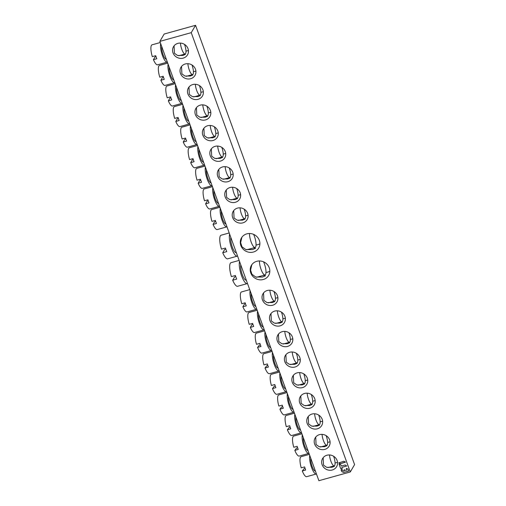 <?xml version="1.0" encoding="UTF-8"?>
<svg xmlns="http://www.w3.org/2000/svg" width="506" height="506" viewBox="0 0 506 506"><rect width="100%" height="100%" fill="white"/><g stroke="black" fill="none" stroke-linecap="round" stroke-linejoin="round"><path stroke-width="0.76" d="M354.592 464.616L195.563 25.3L191.243 32.656L350.272 471.971L354.592 464.616M191.243 32.656L159.858 41.384L164.172 34.028L195.563 25.3M322.613 421.118A8.109 7.508 30.4 0 1 321.69 421.441A8.109 7.508 30.4 0 1 320.153 421.707M330.07 441.713A8.109 7.508 30.4 0 1 329.14 442.035A8.109 7.508 30.4 0 1 327.61 442.301M203.342 91.637A8.109 7.508 30.4 0 1 202.413 91.959A8.109 7.508 30.4 0 1 200.882 92.225M188.434 50.448A8.109 7.508 30.4 0 1 187.505 50.771A8.109 7.508 30.4 0 1 185.974 51.036M195.892 71.042A8.109 7.508 30.4 0 1 194.962 71.365A8.109 7.508 30.4 0 1 193.425 71.631M315.162 400.524A8.109 7.508 30.4 0 1 314.232 400.847A8.109 7.508 30.4 0 1 312.702 401.119M307.705 379.936A8.109 7.508 30.4 0 1 306.781 380.259A8.109 7.508 30.4 0 1 305.245 380.525M218.25 132.819A8.109 7.508 30.4 0 1 217.327 133.141A8.109 7.508 30.4 0 1 215.79 133.407M210.8 112.224A8.109 7.508 30.4 0 1 209.87 112.547A8.109 7.508 30.4 0 1 208.333 112.819M225.708 153.413A8.109 7.508 30.4 0 1 224.778 153.735A8.109 7.508 30.4 0 1 223.247 154.001M259.907 243.759A9.993 9.26 30.4 0 1 257.706 244.689A9.993 9.26 30.4 0 1 256.055 244.993M277.889 297.56A8.109 7.508 30.4 0 1 276.959 297.889A8.109 7.508 30.4 0 1 275.428 298.154M248.073 215.189A8.109 7.508 30.4 0 1 247.143 215.512A8.109 7.508 30.4 0 1 245.606 215.784M292.797 338.748A8.109 7.508 30.4 0 1 291.867 339.071A8.109 7.508 30.4 0 1 290.336 339.336M285.346 318.154A8.109 7.508 30.4 0 1 284.416 318.476A8.109 7.508 30.4 0 1 282.879 318.742M240.616 194.595A8.109 7.508 30.4 0 1 239.686 194.924A8.109 7.508 30.4 0 1 238.155 195.19M233.165 174.007A8.109 7.508 30.4 0 1 232.235 174.33A8.109 7.508 30.4 0 1 230.698 174.595M269.843 271.216A9.993 9.26 30.4 0 1 267.642 272.146A9.993 9.26 30.4 0 1 265.992 272.449M300.254 359.342A8.109 7.508 30.4 0 1 299.324 359.665A8.109 7.508 30.4 0 1 297.787 359.93M337.527 462.307A8.109 7.508 30.4 0 1 336.598 462.629A8.109 7.508 30.4 0 1 335.061 462.895M333.34 466.089L334.441 466.311L331.974 467.285L326.629 467.316L323.524 465.147L323.17 457.702M326.939 455.229A8.109 7.508 -149.6 0 0 322.613 458.506A8.109 7.508 -149.6 0 0 323.562 467.19A8.109 7.508 -149.6 0 0 332.284 469.985A8.109 7.508 -149.6 0 0 336.604 466.709A8.109 7.508 -149.6 0 0 335.661 458.025A8.109 7.508 -149.6 0 0 326.939 455.229M159.858 41.384L318.888 480.7L350.272 471.971M312.031 414.041A8.109 7.508 -149.6 0 0 307.705 417.317A8.109 7.508 -149.6 0 0 308.654 426.008A8.109 7.508 -149.6 0 0 317.37 428.803A8.109 7.508 -149.6 0 0 321.696 425.527A8.109 7.508 -149.6 0 0 320.747 416.836A8.109 7.508 -149.6 0 0 312.031 414.041M346.819 469.935L345.781 470.359L344.137 469.688L344.396 470.744L343.264 471.111L342.783 470.447L341.126 469.916L341.778 471.573L343.517 472.477L348.577 471.124L348.039 469.113L346.306 468.335L346.819 469.935L346.338 468.297M346.718 466.045L345.2 464.976L341.423 466.026L340.696 464.685L339.052 464.008L340.582 468.417L342.081 469.258L341.917 467.38L346.774 465.956L341.816 467.455M338.976 462.845L343.846 461.244L345.383 461.991L340.462 463.679L338.875 462.648M338.925 462.933L340.323 463.667M192.761 84.559A8.109 7.508 -149.6 0 0 188.434 87.835A8.109 7.508 -149.6 0 0 189.383 96.519A8.109 7.508 -149.6 0 0 198.099 99.315A8.109 7.508 -149.6 0 0 202.425 96.039A8.109 7.508 -149.6 0 0 201.477 87.355A8.109 7.508 -149.6 0 0 192.761 84.559M177.846 43.371A8.109 7.508 -149.6 0 0 173.526 46.647A8.109 7.508 -149.6 0 0 174.469 55.337A8.109 7.508 -149.6 0 0 183.191 58.127A8.109 7.508 -149.6 0 0 187.517 54.85A8.109 7.508 -149.6 0 0 186.569 46.166A8.109 7.508 -149.6 0 0 177.846 43.371M185.304 63.965A8.109 7.508 -149.6 0 0 180.977 67.241A8.109 7.508 -149.6 0 0 181.926 75.925A8.109 7.508 -149.6 0 0 190.648 78.721A8.109 7.508 -149.6 0 0 194.968 75.445A8.109 7.508 -149.6 0 0 194.026 66.76A8.109 7.508 -149.6 0 0 185.304 63.965M297.123 372.859A8.109 7.508 -149.6 0 0 292.797 376.135A8.109 7.508 -149.6 0 0 293.746 384.819A8.109 7.508 -149.6 0 0 302.461 387.615A8.109 7.508 -149.6 0 0 306.788 384.339A8.109 7.508 -149.6 0 0 305.839 375.654A8.109 7.508 -149.6 0 0 297.123 372.859M304.574 393.453A8.109 7.508 -149.6 0 0 300.254 396.729A8.109 7.508 -149.6 0 0 301.196 405.414A8.109 7.508 -149.6 0 0 309.919 408.209A8.109 7.508 -149.6 0 0 314.239 404.933A8.109 7.508 -149.6 0 0 313.296 396.242A8.109 7.508 -149.6 0 0 304.574 393.453M207.669 125.741A8.109 7.508 -149.6 0 0 203.342 129.017A8.109 7.508 -149.6 0 0 204.291 137.708A8.109 7.508 -149.6 0 0 213.007 140.504A8.109 7.508 -149.6 0 0 217.333 137.227A8.109 7.508 -149.6 0 0 216.385 128.537A8.109 7.508 -149.6 0 0 207.669 125.741M200.212 105.153A8.109 7.508 -149.6 0 0 195.892 108.429A8.109 7.508 -149.6 0 0 196.834 117.114A8.109 7.508 -149.6 0 0 205.556 119.909A8.109 7.508 -149.6 0 0 209.876 116.633A8.109 7.508 -149.6 0 0 208.934 107.942A8.109 7.508 -149.6 0 0 200.212 105.153M289.666 352.265A8.109 7.508 -149.6 0 0 285.346 355.541A8.109 7.508 -149.6 0 0 286.288 364.225A8.109 7.508 -149.6 0 0 295.011 367.021A8.109 7.508 -149.6 0 0 299.331 363.744A8.109 7.508 -149.6 0 0 298.388 355.06A8.109 7.508 -149.6 0 0 289.666 352.265M215.12 146.335A8.109 7.508 -149.6 0 0 210.8 149.612A8.109 7.508 -149.6 0 0 211.742 158.302A8.109 7.508 -149.6 0 0 220.464 161.091A8.109 7.508 -149.6 0 0 224.784 157.815A8.109 7.508 -149.6 0 0 223.842 149.131A8.109 7.508 -149.6 0 0 215.12 146.335M246.801 233.854A9.993 9.26 -149.6 0 0 241.476 237.896A9.993 9.26 -149.6 0 0 242.64 248.604A9.993 9.26 -149.6 0 0 253.386 252.045A9.993 9.26 -149.6 0 0 258.718 248.01A9.993 9.26 -149.6 0 0 257.548 237.301A9.993 9.26 -149.6 0 0 246.801 233.854M267.301 290.488A8.109 7.508 -149.6 0 0 262.981 293.765A8.109 7.508 -149.6 0 0 263.923 302.449A8.109 7.508 -149.6 0 0 272.645 305.245A8.109 7.508 -149.6 0 0 276.965 301.968A8.109 7.508 -149.6 0 0 276.023 293.278A8.109 7.508 -149.6 0 0 267.301 290.488M237.485 208.111A8.109 7.508 -149.6 0 0 233.158 211.394A8.109 7.508 -149.6 0 0 234.107 220.078A8.109 7.508 -149.6 0 0 242.829 222.874A8.109 7.508 -149.6 0 0 247.149 219.598A8.109 7.508 -149.6 0 0 246.207 210.907A8.109 7.508 -149.6 0 0 237.485 208.111M282.209 331.67A8.109 7.508 -149.6 0 0 277.889 334.947A8.109 7.508 -149.6 0 0 278.838 343.637A8.109 7.508 -149.6 0 0 287.553 346.427A8.109 7.508 -149.6 0 0 291.88 343.15A8.109 7.508 -149.6 0 0 290.931 334.466A8.109 7.508 -149.6 0 0 282.209 331.67M274.758 311.076A8.109 7.508 -149.6 0 0 270.432 314.352A8.109 7.508 -149.6 0 0 271.38 323.043A8.109 7.508 -149.6 0 0 280.103 325.839A8.109 7.508 -149.6 0 0 284.423 322.562A8.109 7.508 -149.6 0 0 283.474 313.872A8.109 7.508 -149.6 0 0 274.758 311.076M230.028 187.524A8.109 7.508 -149.6 0 0 225.708 190.8A8.109 7.508 -149.6 0 0 226.65 199.484A8.109 7.508 -149.6 0 0 235.372 202.28A8.109 7.508 -149.6 0 0 239.699 199.003A8.109 7.508 -149.6 0 0 238.75 190.313A8.109 7.508 -149.6 0 0 230.028 187.524M222.577 166.929A8.109 7.508 -149.6 0 0 218.25 170.206A8.109 7.508 -149.6 0 0 219.199 178.89A8.109 7.508 -149.6 0 0 227.915 181.686A8.109 7.508 -149.6 0 0 232.241 178.409A8.109 7.508 -149.6 0 0 231.293 169.725A8.109 7.508 -149.6 0 0 222.577 166.929M256.744 261.311A9.993 9.26 -149.6 0 0 251.412 265.353A9.993 9.26 -149.6 0 0 252.583 276.061A9.993 9.26 -149.6 0 0 263.329 279.502A9.993 9.26 -149.6 0 0 268.654 275.466A9.993 9.26 -149.6 0 0 267.491 264.758A9.993 9.26 -149.6 0 0 256.744 261.311M319.482 434.635A8.109 7.508 -149.6 0 0 315.162 437.911A8.109 7.508 -149.6 0 0 316.105 446.602A8.109 7.508 -149.6 0 0 324.827 449.391A8.109 7.508 -149.6 0 0 329.153 446.115A8.109 7.508 -149.6 0 0 328.204 437.431A8.109 7.508 -149.6 0 0 319.482 434.635M315.712 437.108L316.073 444.553L319.172 446.722L324.517 446.697L326.984 445.716L325.883 445.501M318.426 424.907L319.533 425.122L317.066 426.103L311.721 426.128L308.616 423.965L308.255 416.514M300.804 395.92L301.159 403.364L304.258 405.534L309.609 405.508L312.075 404.528L310.975 404.313M303.518 383.719L304.618 383.934L302.158 384.914L296.807 384.94L293.701 382.77L293.347 375.332M288.61 342.537L289.71 342.752L287.25 343.732L281.899 343.757L278.793 341.588L278.439 334.143M281.159 321.942L282.259 322.158L279.793 323.138L274.448 323.163L271.342 320.994L270.988 313.549M273.702 301.348L274.802 301.563L272.336 302.544L266.991 302.569L263.885 300.4L263.531 292.955M285.896 354.738L286.251 362.182L289.35 364.345L294.701 364.32L297.167 363.346L296.067 363.125M263.5 275.346L265.486 275.827L262.45 277.029L255.739 277.022L251.918 274.239L250.578 270.103L251.83 264.708M253.557 247.889L255.543 248.364L252.507 249.572L245.796 249.566L241.982 246.783L240.635 242.646L241.887 237.251M181.534 66.438L181.888 73.882L184.994 76.045L190.338 76.02L192.805 75.046L191.704 74.825M199.155 95.419L200.256 95.634L197.795 96.614L192.451 96.64L189.345 94.477L188.985 87.032M184.247 54.237L185.348 54.452L182.881 55.432L177.543 55.458L174.437 53.288L174.077 45.844M214.063 136.607L215.164 136.822L212.703 137.803L207.352 137.828L204.247 135.659L203.893 128.214M196.442 107.62L196.796 115.064L199.895 117.234L205.246 117.209L207.713 116.228L206.612 116.013M243.886 218.978L244.986 219.193L242.519 220.173L237.175 220.199L234.069 218.029L233.715 210.585M236.428 198.384L237.529 198.599L235.069 199.579L229.718 199.604L226.612 197.435L226.258 189.99M228.971 177.789L230.078 178.011L227.611 178.985L222.267 179.01L219.161 176.847L218.807 169.402M211.35 148.808L211.704 156.253L214.803 158.416L220.154 158.397L222.621 157.417L221.52 157.202M348.697 470.997L343.65 472.496M343.517 472.477L341.778 471.573M341.689 471.472L341.17 469.732M342.341 469.144L340.677 468.524M340.582 468.417L339.083 463.97M345.484 462.193L340.462 463.679M214.354 126.778A7.324 2.056 -105.5 0 1 215.423 135.962A7.324 2.056 -105.5 0 1 214.974 136.354A7.324 2.056 -105.5 0 1 212.109 132.926A7.324 2.056 -105.5 0 1 210.249 125.469M191.521 128.859A7.324 2.056 74.5 0 0 192.843 136.898A7.324 2.056 74.5 0 0 196.132 141.591M197.169 144.457A10.373 2.909 -105.5 0 1 197.017 144.514A10.373 2.909 -105.5 0 1 192.166 137.632A10.373 2.909 -105.5 0 1 190.484 125.994M190.092 124.906L181.869 127.196A10.373 2.909 74.5 0 0 181.23 127.746A10.373 2.909 74.5 0 0 182.141 138.986L185.525 138.049A10.373 2.909 74.5 0 0 186.632 141.098L183.248 142.041A10.373 2.909 74.5 0 0 187.422 147.183L197.017 144.514M185.55 138.119L185.816 138.998L184.88 139.258L183.248 142.041M244.177 209.149A7.324 2.056 -105.5 0 1 245.246 218.333A7.324 2.056 -105.5 0 1 244.79 218.725A7.324 2.056 -105.5 0 1 241.925 215.297A7.324 2.056 -105.5 0 1 240.065 207.839M221.337 211.23A7.324 2.056 74.5 0 0 222.659 219.275A7.324 2.056 74.5 0 0 225.948 223.962M226.985 226.827A10.373 2.909 -105.5 0 1 226.833 226.884A10.373 2.909 -105.5 0 1 221.982 220.002A10.373 2.909 -105.5 0 1 220.3 208.364M219.908 207.277L211.685 209.566A10.373 2.909 74.5 0 0 211.046 210.116A10.373 2.909 74.5 0 0 211.957 221.362L215.347 220.42A10.373 2.909 74.5 0 0 216.448 223.475L213.064 224.411A10.373 2.909 74.5 0 0 217.245 229.553L226.833 226.884M215.366 220.489L215.638 221.369L214.696 221.628L213.064 224.411M236.719 188.555A7.324 2.056 -105.5 0 1 237.788 197.738A7.324 2.056 -105.5 0 1 237.339 198.131A7.324 2.056 -105.5 0 1 234.474 194.702A7.324 2.056 -105.5 0 1 232.615 187.245M213.886 190.635A7.324 2.056 74.5 0 0 215.202 198.681A7.324 2.056 74.5 0 0 218.491 203.368M219.528 206.233A10.373 2.909 -105.5 0 1 219.383 206.29A10.373 2.909 -105.5 0 1 214.531 199.408A10.373 2.909 -105.5 0 1 212.849 187.77M212.457 186.682L204.228 188.972A10.373 2.909 74.5 0 0 203.595 189.529A10.373 2.909 74.5 0 0 204.506 200.768L207.89 199.826A10.373 2.909 74.5 0 0 208.997 202.881L205.613 203.823A10.373 2.909 74.5 0 0 209.788 208.959L219.383 206.29M207.909 199.895L208.181 200.774L207.245 201.04L205.613 203.823M229.269 167.96A7.324 2.056 -105.5 0 1 230.331 177.151A7.324 2.056 -105.5 0 1 229.882 177.536A7.324 2.056 -105.5 0 1 227.017 174.108A7.324 2.056 -105.5 0 1 225.157 166.651M206.429 170.041A7.324 2.056 74.5 0 0 207.751 178.087A7.324 2.056 74.5 0 0 211.04 182.774M212.077 185.639A10.373 2.909 -105.5 0 1 211.925 185.702A10.373 2.909 -105.5 0 1 207.074 178.814A10.373 2.909 -105.5 0 1 205.392 167.176M205 166.095L196.777 168.378A10.373 2.909 74.5 0 0 196.138 168.934A10.373 2.909 74.5 0 0 197.049 180.174L200.433 179.232A10.373 2.909 74.5 0 0 201.54 182.286L198.156 183.229A10.373 2.909 74.5 0 0 202.33 188.365L211.925 185.702M200.458 179.301L200.73 180.187M198.156 183.229L199.788 180.446L200.743 180.18M191.995 64.996A7.324 2.056 -105.5 0 1 193.064 74.186A7.324 2.056 -105.5 0 1 192.609 74.572A7.324 2.056 -105.5 0 1 189.744 71.144A7.324 2.056 -105.5 0 1 187.884 63.686M169.156 67.077A7.324 2.056 74.5 0 0 170.478 75.122A7.324 2.056 74.5 0 0 173.767 79.809M174.804 82.674A10.373 2.909 -105.5 0 1 174.652 82.737A10.373 2.909 -105.5 0 1 169.801 75.849A10.373 2.909 -105.5 0 1 168.118 64.211M167.726 63.13L159.504 65.413A10.373 2.909 74.5 0 0 158.865 65.97A10.373 2.909 74.5 0 0 159.776 77.209L163.16 76.267A10.373 2.909 74.5 0 0 164.267 79.322L160.883 80.264A10.373 2.909 74.5 0 0 165.064 85.4L174.652 82.737M160.883 80.264L162.515 77.481L163.47 77.216L163.185 76.336M199.446 85.59A7.324 2.056 -105.5 0 1 200.515 94.774A7.324 2.056 -105.5 0 1 200.066 95.166A7.324 2.056 -105.5 0 1 197.201 91.738A7.324 2.056 -105.5 0 1 195.341 84.281M176.613 87.671A7.324 2.056 74.5 0 0 177.935 95.716A7.324 2.056 74.5 0 0 181.218 100.403M182.255 103.268A10.373 2.909 -105.5 0 1 182.109 103.325A10.373 2.909 -105.5 0 1 177.258 96.444A10.373 2.909 -105.5 0 1 175.576 84.806M175.184 83.724L166.961 86.007A10.373 2.909 74.5 0 0 166.322 86.564A10.373 2.909 74.5 0 0 167.233 97.803L170.617 96.861A10.373 2.909 74.5 0 0 171.724 99.916L168.34 100.858A10.373 2.909 74.5 0 0 172.514 105.994L182.109 103.325M170.642 96.931L170.908 97.81M168.34 100.858L169.972 98.075L170.927 97.81M184.538 44.408A7.324 2.056 -105.5 0 1 185.607 53.592A7.324 2.056 -105.5 0 1 185.158 53.984A7.324 2.056 -105.5 0 1 182.293 50.556A7.324 2.056 -105.5 0 1 180.433 43.092M161.705 46.489A7.324 2.056 74.5 0 0 163.021 54.528A7.324 2.056 74.5 0 0 166.31 59.215M167.347 62.086A10.373 2.909 -105.5 0 1 167.201 62.143A10.373 2.909 -105.5 0 1 162.35 55.262A10.373 2.909 -105.5 0 1 160.668 43.617M160.275 42.536L152.047 44.825A10.373 2.909 74.5 0 0 151.408 45.376A10.373 2.909 74.5 0 0 152.325 56.615L155.709 55.673A10.373 2.909 74.5 0 0 156.816 58.728L153.426 59.67A10.373 2.909 74.5 0 0 157.606 64.806L167.201 62.143M155.728 55.749L156 56.628M153.426 59.67L155.057 56.887L156.019 56.621M318.723 415.078A7.324 2.056 -105.5 0 1 319.697 424.401A7.324 2.056 -105.5 0 1 319.337 424.654A7.324 2.056 -105.5 0 1 316.471 421.226A7.324 2.056 -105.5 0 1 314.612 413.769M295.883 417.159A7.324 2.056 74.5 0 0 297.205 425.198A7.324 2.056 74.5 0 0 300.494 429.891M301.532 432.757A10.373 2.909 -105.5 0 1 301.38 432.813A10.373 2.909 -105.5 0 1 296.529 425.932A10.373 2.909 -105.5 0 1 294.846 414.294M294.454 413.206L286.232 415.496A10.373 2.909 74.5 0 0 285.726 415.856A10.373 2.909 74.5 0 0 286.32 426.666L289.704 425.723A10.373 2.909 74.5 0 0 290.767 428.841L287.383 429.784A10.373 2.909 74.5 0 0 291.785 435.483L301.38 432.813M289.944 426.533L290.115 427.235M287.383 429.784L289.185 427.494L290.172 427.222M333.631 456.26A7.324 2.056 -105.5 0 1 334.605 465.583A7.324 2.056 -105.5 0 1 334.245 465.836A7.324 2.056 -105.5 0 1 331.379 462.408A7.324 2.056 -105.5 0 1 329.52 454.951M310.792 458.341A7.324 2.056 74.5 0 0 312.113 466.387A7.324 2.056 74.5 0 0 315.402 471.073M316.44 473.939A10.373 2.909 -105.5 0 1 316.288 474.002A10.373 2.909 -105.5 0 1 311.437 467.114A10.373 2.909 -105.5 0 1 309.754 455.476M309.362 454.394L301.14 456.678A10.373 2.909 74.5 0 0 300.634 457.038A10.373 2.909 74.5 0 0 301.228 467.854L304.612 466.911A10.373 2.909 74.5 0 0 305.675 470.03L302.291 470.966A10.373 2.909 74.5 0 0 306.699 476.665L316.288 474.002M304.859 467.715L305.023 468.423M302.291 470.966L304.093 468.682L305.08 468.404M344.396 470.744L344.175 469.644M326.174 435.672A7.324 2.056 -105.5 0 1 327.148 444.989A7.324 2.056 -105.5 0 1 326.794 445.248A7.324 2.056 -105.5 0 1 323.929 441.82A7.324 2.056 -105.5 0 1 322.069 434.357M303.341 437.753A7.324 2.056 74.5 0 0 304.656 445.792A7.324 2.056 74.5 0 0 307.945 450.479M308.983 453.351A10.373 2.909 -105.5 0 1 308.831 453.408A10.373 2.909 -105.5 0 1 303.986 446.526A10.373 2.909 -105.5 0 1 302.303 434.882M301.905 433.8L293.682 436.083A10.373 2.909 74.5 0 0 293.176 436.45A10.373 2.909 74.5 0 0 293.771 447.26L297.155 446.317A10.373 2.909 74.5 0 0 298.224 449.436L294.834 450.378A10.373 2.909 74.5 0 0 299.242 456.07L308.831 453.408M297.566 447.829L297.401 447.121M297.629 447.81L296.642 448.088L294.834 450.378M263.569 261.836A8.653 2.429 -105.5 0 1 265.561 274.461A8.653 2.429 -105.5 0 1 265.03 274.922A8.653 2.429 -105.5 0 1 261.387 270.261A8.653 2.429 -105.5 0 1 259.42 260.957M240.761 264.885A8.653 2.429 74.5 0 0 242.266 274.568A8.653 2.429 74.5 0 0 246.251 280.141L246.283 280.134M247.497 283.486A12.258 3.441 -105.5 0 1 247.219 283.613A12.258 3.441 -105.5 0 1 241.419 275.296A12.258 3.441 -105.5 0 1 239.547 261.526M239.142 260.413L231.059 262.665A12.258 3.441 74.5 0 0 230.306 263.316A12.258 3.441 74.5 0 0 231.381 276.599L235.385 275.492A12.258 3.441 74.5 0 0 236.688 279.097L232.69 280.21A12.258 3.441 74.5 0 0 237.624 286.282L247.219 283.613M232.69 280.21L234.62 276.921L235.745 276.611L235.41 275.574M253.632 234.379A8.653 2.429 -105.5 0 1 255.619 247.004A8.653 2.429 -105.5 0 1 255.087 247.466A8.653 2.429 -105.5 0 1 251.45 242.804A8.653 2.429 -105.5 0 1 249.477 233.5M230.825 237.428A8.653 2.429 74.5 0 0 232.324 247.111A8.653 2.429 74.5 0 0 236.315 252.684L236.34 252.677M237.554 256.03A12.258 3.441 -105.5 0 1 237.276 256.156A12.258 3.441 -105.5 0 1 231.482 247.839A12.258 3.441 -105.5 0 1 229.61 234.069M229.205 232.956L221.122 235.208A12.258 3.441 74.5 0 0 220.363 235.859A12.258 3.441 74.5 0 0 221.445 249.142L225.442 248.035A12.258 3.441 74.5 0 0 226.751 251.64L222.748 252.753A12.258 3.441 74.5 0 0 227.687 258.825L237.276 256.156M222.748 252.753L224.677 249.464L225.809 249.148L225.467 248.117M296.358 353.296A7.324 2.056 -105.5 0 1 297.332 362.619A7.324 2.056 -105.5 0 1 296.971 362.872A7.324 2.056 -105.5 0 1 294.112 359.443A7.324 2.056 -105.5 0 1 292.247 351.986M273.518 355.376A7.324 2.056 74.5 0 0 274.84 363.422A7.324 2.056 74.5 0 0 278.129 368.109M279.167 370.974A10.373 2.909 -105.5 0 1 279.015 371.037A10.373 2.909 -105.5 0 1 274.163 364.149A10.373 2.909 -105.5 0 1 272.481 352.511M272.089 351.43L263.866 353.713A10.373 2.909 74.5 0 0 263.36 354.073A10.373 2.909 74.5 0 0 263.955 364.889L267.339 363.947A10.373 2.909 74.5 0 0 268.401 367.065L265.017 368.007A10.373 2.909 74.5 0 0 269.426 373.7L279.015 371.037M267.75 365.458L267.585 364.75M267.807 365.44L266.82 365.718L265.017 368.007M221.811 147.373A7.324 2.056 -105.5 0 1 222.88 156.556A7.324 2.056 -105.5 0 1 222.431 156.949A7.324 2.056 -105.5 0 1 219.566 153.52A7.324 2.056 -105.5 0 1 217.706 146.057M198.978 149.453A7.324 2.056 74.5 0 0 200.294 157.492A7.324 2.056 74.5 0 0 203.583 162.179M204.62 165.051A10.373 2.909 -105.5 0 1 204.468 165.108A10.373 2.909 -105.5 0 1 199.623 158.226A10.373 2.909 -105.5 0 1 197.935 146.582M197.542 145.5L189.32 147.784A10.373 2.909 74.5 0 0 188.681 148.34A10.373 2.909 74.5 0 0 189.598 159.58L192.982 158.637A10.373 2.909 74.5 0 0 194.089 161.692L190.699 162.635A10.373 2.909 74.5 0 0 194.88 167.771L204.468 165.108M193.273 159.592L193.001 158.713M193.286 159.586L192.331 159.852L190.699 162.635M281.45 312.113A7.324 2.056 -105.5 0 1 282.512 321.297A7.324 2.056 -105.5 0 1 282.063 321.69A7.324 2.056 -105.5 0 1 279.198 318.261A7.324 2.056 -105.5 0 1 277.339 310.804M258.61 314.194A7.324 2.056 74.5 0 0 259.932 322.233A7.324 2.056 74.5 0 0 263.221 326.927M264.258 329.792A10.373 2.909 -105.5 0 1 264.107 329.849A10.373 2.909 -105.5 0 1 259.255 322.967A10.373 2.909 -105.5 0 1 257.573 311.329M257.181 310.241L248.958 312.531A10.373 2.909 74.5 0 0 248.32 313.081A10.373 2.909 74.5 0 0 249.23 324.327L252.614 323.385A10.373 2.909 74.5 0 0 253.721 326.44L250.337 327.376A10.373 2.909 74.5 0 0 254.518 332.518L264.107 329.849M252.639 323.454L252.911 324.333M250.337 327.376L251.969 324.593L252.924 324.327M273.993 291.519A7.324 2.056 -105.5 0 1 275.062 300.703A7.324 2.056 -105.5 0 1 274.613 301.095A7.324 2.056 -105.5 0 1 271.747 297.667A7.324 2.056 -105.5 0 1 269.888 290.21M251.159 293.6A7.324 2.056 74.5 0 0 252.475 301.646A7.324 2.056 74.5 0 0 255.764 306.332M256.801 309.198A10.373 2.909 -105.5 0 1 256.65 309.255A10.373 2.909 -105.5 0 1 251.805 302.373A10.373 2.909 -105.5 0 1 250.122 290.735M249.724 289.647L241.501 291.937A10.373 2.909 74.5 0 0 240.862 292.493A10.373 2.909 74.5 0 0 241.779 303.733L245.163 302.79A10.373 2.909 74.5 0 0 246.27 305.845L242.88 306.788A10.373 2.909 74.5 0 0 247.061 311.924L256.65 309.255M245.182 302.86L245.454 303.739M242.88 306.788L244.512 304.005L245.467 303.739M288.901 332.708A7.324 2.056 -105.5 0 1 289.875 342.024A7.324 2.056 -105.5 0 1 289.521 342.284A7.324 2.056 -105.5 0 1 286.655 338.856A7.324 2.056 -105.5 0 1 284.796 331.392M266.067 334.789A7.324 2.056 74.5 0 0 267.383 342.828A7.324 2.056 74.5 0 0 270.672 347.514M271.709 350.386A10.373 2.909 -105.5 0 1 271.564 350.443A10.373 2.909 -105.5 0 1 266.713 343.561A10.373 2.909 -105.5 0 1 265.03 331.917M264.638 330.835L256.409 333.125A10.373 2.909 74.5 0 0 255.903 333.486A10.373 2.909 74.5 0 0 256.498 344.295L259.888 343.353A10.373 2.909 74.5 0 0 260.951 346.471L257.56 347.413A10.373 2.909 74.5 0 0 261.969 353.106L271.564 350.443M260.128 344.156L260.293 344.864M257.56 347.413L259.369 345.124L260.356 344.845M206.903 106.184A7.324 2.056 -105.5 0 1 207.972 115.368A7.324 2.056 -105.5 0 1 207.517 115.76A7.324 2.056 -105.5 0 1 204.658 112.332A7.324 2.056 -105.5 0 1 202.792 104.875M184.064 108.265A7.324 2.056 74.5 0 0 185.386 116.31A7.324 2.056 74.5 0 0 188.675 120.997M189.712 123.862A10.373 2.909 -105.5 0 1 189.56 123.919A10.373 2.909 -105.5 0 1 184.709 117.038A10.373 2.909 -105.5 0 1 183.027 105.4M182.634 104.312L174.412 106.602A10.373 2.909 74.5 0 0 173.773 107.152A10.373 2.909 74.5 0 0 174.684 118.398L178.074 117.455A10.373 2.909 74.5 0 0 179.175 120.51L175.791 121.446A10.373 2.909 74.5 0 0 179.972 126.589L189.56 123.919M175.791 121.446L177.423 118.67L178.378 118.404L178.093 117.525M311.266 394.484A7.324 2.056 -105.5 0 1 312.24 403.807A7.324 2.056 -105.5 0 1 311.886 404.06A7.324 2.056 -105.5 0 1 309.021 400.632A7.324 2.056 -105.5 0 1 307.161 393.175M288.426 396.565A7.324 2.056 74.5 0 0 289.748 404.61A7.324 2.056 74.5 0 0 293.037 409.297M294.075 412.162A10.373 2.909 -105.5 0 1 293.923 412.219A10.373 2.909 -105.5 0 1 289.071 405.338A10.373 2.909 -105.5 0 1 287.389 393.7M286.997 392.612L278.774 394.901A10.373 2.909 74.5 0 0 278.268 395.262A10.373 2.909 74.5 0 0 278.863 406.071L282.247 405.135A10.373 2.909 74.5 0 0 283.309 408.247L279.926 409.19A10.373 2.909 74.5 0 0 284.334 414.888L293.923 412.219M282.658 406.641L282.493 405.938M282.715 406.628L281.734 406.9L279.926 409.19M303.809 373.89A7.324 2.056 -105.5 0 1 304.789 383.213A7.324 2.056 -105.5 0 1 304.429 383.466A7.324 2.056 -105.5 0 1 301.563 380.038A7.324 2.056 -105.5 0 1 299.704 372.58M280.975 375.971A7.324 2.056 74.5 0 0 282.297 384.016A7.324 2.056 74.5 0 0 285.586 388.703M286.624 391.568A10.373 2.909 -105.5 0 1 286.472 391.625A10.373 2.909 -105.5 0 1 281.621 384.743A10.373 2.909 -105.5 0 1 279.938 373.105M279.546 372.024L271.324 374.307A10.373 2.909 74.5 0 0 270.811 374.668A10.373 2.909 74.5 0 0 271.406 385.483L274.796 384.541A10.373 2.909 74.5 0 0 275.859 387.659L272.475 388.595A10.373 2.909 74.5 0 0 276.877 394.294L286.472 391.625M275.036 385.344L275.201 386.053M272.475 388.595L274.277 386.306L275.264 386.034M208.63 138.119L214.974 136.354M238.446 220.489L244.79 218.725M230.995 199.895L237.339 198.131M223.538 179.301L229.882 177.536M186.265 76.336L192.609 74.572M193.722 96.931L200.066 95.166M178.814 55.749L185.158 53.984M312.993 426.419L319.337 424.654M327.901 467.601L334.245 465.836M320.45 447.013L326.794 445.248M256.599 277.263L265.03 274.922M246.656 249.806L255.087 247.466M290.627 364.636L296.971 362.872M216.087 158.713L222.431 156.949M275.719 323.454L282.063 321.69M268.269 302.86L274.613 301.095M283.177 344.048L289.521 342.284M201.173 117.525L207.517 115.76M305.542 405.825L311.886 404.06M298.085 385.23L304.429 383.466"/></g></svg>
